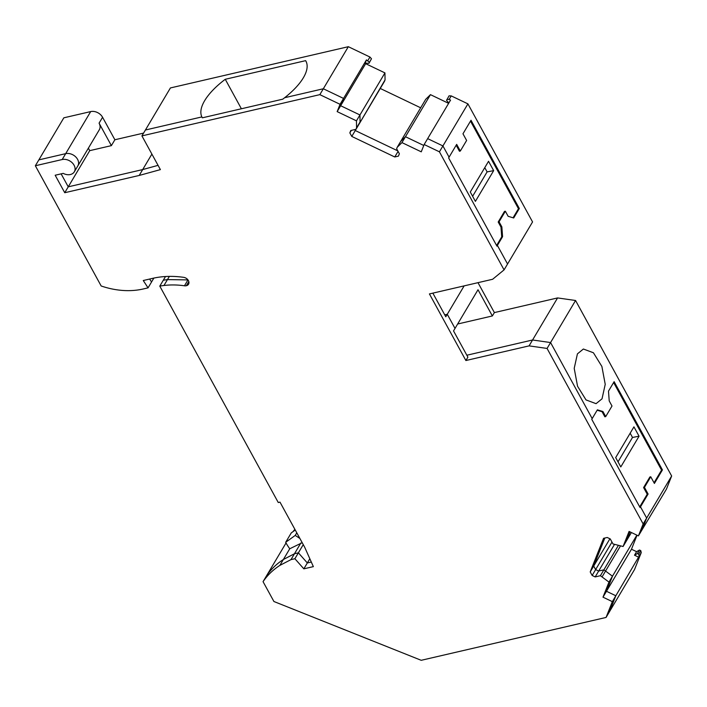 <?xml version="1.0" encoding="UTF-8"?>
<svg xmlns="http://www.w3.org/2000/svg" width="707" height="707" viewBox="0 0 707 707"><rect width="100%" height="100%" fill="white"/><g stroke="black" fill="none" stroke-linecap="round" stroke-linejoin="round"><path stroke-width="1.06" d="M187.974 279.901L167.462 279.601A75.843 57.064 -149.3 0 0 163.282 280.246A75.843 57.064 30.7 0 1 167.462 279.601L187.974 279.901L184.474 285.787A5.196 3.906 -149.3 0 0 186.348 285.725A5.196 3.906 -149.3 0 0 188.53 284.223A5.196 3.906 -149.3 0 0 185.375 277.842A5.196 3.906 -149.3 0 0 183.661 277.338A86.236 64.885 -149.3 0 0 158.942 277.179A86.236 64.885 -149.3 0 0 152.606 278.355L143.265 280.52L148.055 287.855L143.229 288.977A72.724 54.722 -149.3 0 1 101.172 285.982L35.35 165.756L62.189 159.535A9.35 7.035 -149.3 0 1 72.308 162.875A9.35 7.035 -149.3 0 1 74.323 171.81A9.35 7.035 -149.3 0 1 70.391 174.523A9.35 7.035 -149.3 0 1 63.215 173.374L55.173 175.239L64.744 192.719L68.243 186.834L61.129 173.851L68.243 186.834L89.736 150.653L88.375 148.161M153.861 278.081L151.545 281.978L149.637 279.044L151.545 281.978L148.055 287.855M143.583 133.102L114.879 139.756L102.577 117.274A9.35 7.035 -149.3 0 0 90.682 111.591L63.842 117.813L38.85 159.879L65.68 153.658A9.35 7.035 30.7 0 1 75.808 156.989A9.35 7.035 30.7 0 1 77.823 165.924A9.35 7.035 -149.3 0 0 75.808 156.989A9.35 7.035 -149.3 0 0 65.68 153.658L38.85 159.879L35.35 165.756M496.588 245.506L501.714 236.88L500.989 227.097L501.855 226.894L499.062 221.804L505.355 211.216L508.147 216.307L513.689 217.986L519.327 208.503L471.012 120.261L462.97 133.791L466.62 140.454L460.328 151.042L456.678 144.378L449.078 157.175L442.918 145.934L467.919 103.867L532.557 221.936L507.555 264.003L497.383 245.417L496.641 245.594L497.383 245.417L496.95 246.16L448.636 157.917L449.078 157.175L442.918 145.934L439.427 151.819L424.156 144.52L421.257 151.828L401.956 142.602L397.21 147.286L396.636 148.744L399.375 153.746L398.43 156.123L394.753 156.972L351.777 136.424L349.841 132.889L350.778 130.521L355.983 129.31L356.567 127.852L356.452 120.844L337.159 111.618L340.058 104.309L319.838 94.641L141.921 135.894L160.392 169.618L139.199 175.46L142.69 169.574L158.05 165.35L142.69 169.574L68.243 186.834L142.69 169.574L151.89 154.091M340.058 104.309L343.549 98.432L323.329 88.764L284.629 97.734A58.177 23.667 151.3 0 1 282.738 99.183L202.352 117.822A58.177 23.667 151.3 0 1 202.096 117.38A58.177 23.667 151.3 0 1 201.866 116.92L145.421 130.008L141.921 135.894M337.159 111.618L340.65 105.732L343.549 98.432L340.65 105.732L359.951 114.958L360.057 121.966L355.983 129.31M351.777 136.424L355.268 130.539L354.755 129.593L355.268 130.539L397.802 150.874L355.268 130.539L380.26 88.463L420.674 107.8M448.627 103.337L430.457 94.65L425.702 99.334L400.71 141.4L405.456 136.716L423.776 145.474L405.456 136.716L401.956 142.602M424.156 144.52L427.655 138.634L442.918 145.934L427.655 138.634L450.553 100.102L449.148 99.431L451.243 95.905L449.042 95.852L446.559 100.367L448.848 102.966M184.474 285.787A75.843 57.064 -149.3 0 0 163.971 285.487A75.843 57.064 -149.3 0 0 159.791 286.132L278.266 502.527L279.99 502.129L304.673 547.2L313.36 566.634L303.833 568.835L294.89 558.716L290.984 559.617L279.875 565.388C273.052 569.807 267.44 575.233 263.048 581.658L273.918 601.507L421.213 660.303L606.058 617.45L612.333 601.639L602.991 597.168L608.974 582.082L600.384 575.719L595.179 576.921L592.148 575.471L590.212 571.936L603.548 538.327L607.216 537.479L610.256 538.928L612.996 543.939L623.088 546.502L629.08 531.417L638.421 535.888L643.158 523.949L547.068 348.445L529.083 345.873L465.886 360.526L467.893 357.141L453.532 330.92L455.025 328.419L447.275 314.27L444.738 314.854L447.275 314.27L445.79 316.763L432.852 293.131M638.421 535.888L641.921 530.003L646.658 518.063L640.498 506.822L639.755 506.999L640.498 506.822L648.098 494.025L644.457 487.37L650.749 476.774L654.399 483.438L662.432 469.908L614.127 381.665L608.488 391.139L609.222 400.931L612.006 406.012L605.713 416.609L602.93 411.518L597.38 409.83L592.183 418.579L550.567 342.559L532.574 339.987L466.841 355.232L532.574 339.987L529.083 345.873M631.395 532.53L626.588 540.616L630.052 531.885L626.588 540.616L623.088 546.502M590.212 571.936L593.703 566.051L604.821 538.036L593.703 566.051L595.639 569.586L598.679 571.035L603.884 569.833L612.474 576.196L606.482 591.282L615.832 595.754L641.258 552.591L640.763 550.62L639.499 550.019L636.6 551.672L631.484 549.224L637.034 535.226M641.258 552.591L634.55 569.497L609.558 611.564L615.832 595.754L612.333 601.639M263.048 581.658L266.548 575.781A98.697 74.262 30.7 0 1 283.374 559.502A98.697 74.262 -149.3 0 0 266.548 575.781L286.035 542.976M303.833 568.835L307.333 562.958L311.301 562.03L307.333 562.958L298.389 552.83L294.483 553.74L283.374 559.502L289.755 548.765L302.198 542.693M501.855 226.894L502.58 236.677L497.383 245.417L507.555 264.003L504.064 269.88L439.427 151.819M465.886 360.526L429.423 293.926L492.62 279.274L504.064 269.88M139.199 175.46L64.744 192.719M671.65 475.997L646.658 518.063L640.498 506.822L640.065 507.555L591.75 419.313L592.183 418.579L550.567 342.559L532.574 339.987L557.576 297.93L575.56 300.493L671.65 475.997L666.48 489.032L664.386 492.567L641.921 530.003L646.658 518.063L643.158 523.949M575.56 300.493L547.068 348.445M430.457 94.65L405.456 136.716L400.71 141.4L397.21 147.286M394.753 156.972L398.076 151.386M349.841 132.889L351.326 130.388M385.059 79.9L359.483 123.425L384.475 81.367L385.059 79.9L384.944 72.901L365.652 63.674L340.65 105.732L359.951 114.958L360.057 121.966L356.567 127.852M384.944 72.901L356.452 120.844M369.39 62.304L371.484 58.769L369.001 63.285L369.39 62.304L366.447 59.892L343.549 98.432L323.329 88.764L319.838 94.641M165.5 276.525L159.791 286.132M294.89 558.716L298.389 552.83L294.483 553.74L283.374 559.502L279.875 565.388M290.984 559.617L300.855 543.003M602.991 597.168L606.482 591.282L615.832 595.754L609.558 611.564L606.058 617.45M595.179 576.921L598.679 571.035L603.884 569.833L612.474 576.196L608.974 582.082M620.463 545.972L602.249 576.612M618.316 545.53L600.384 575.719M592.148 575.471L595.639 569.586L598.679 571.035L614.383 544.602M613.614 382.514L661.566 470.111L654.037 482.784M605.713 416.609L604.847 416.803L602.064 411.713L597.15 410.228M639.702 506.901L647.241 494.228L643.591 487.565L649.883 476.978L650.749 476.774M639.057 436.201L633.94 426.86L615.682 457.579L620.799 466.929L639.057 436.201L632.5 437.456L630.167 433.197M618.015 461.839L632.5 437.456M500.989 227.097L498.196 222.007L504.489 211.411L505.355 211.216M513.061 217.791L518.461 208.706L470.5 121.118M460.328 151.042L459.462 151.245L456.174 145.235M493.663 170.634L475.404 201.362L470.288 192.021L488.546 161.293L493.663 170.634L487.105 171.898L484.781 167.639M472.621 196.281L487.105 171.898M289.755 548.765A51.947 39.088 30.7 0 1 285.672 542.313L295.234 535.42L299.883 538.451M296.79 532.813L295.234 535.42M285.672 542.313L291.266 532.901L295.261 530.02M309.834 558.742L307.333 562.958L298.389 552.83L303.259 544.629M636.866 535.137L612.474 576.196L606.482 591.282L631.484 549.224M609.92 538.769L593.703 566.051L595.639 569.586L611.979 542.083M457.641 324.009L492.364 315.958L478.012 289.737L455.025 328.419L447.275 314.27L464.146 285.875M371.484 58.769L369.947 57.037L348.33 46.697L323.329 88.764L284.629 97.734A58.177 23.667 151.3 0 0 305.892 61.094A58.177 23.667 151.3 0 0 305.636 60.652L225.259 79.29L241.396 108.772M225.259 79.29A58.177 23.667 151.3 0 0 201.866 116.92L145.421 130.008L170.414 87.942L348.33 46.697M502.58 236.677L501.714 236.88M499.062 221.804L498.196 222.007M467.919 103.867L451.243 95.905M293.034 531.62L294.872 529.304M365.652 63.674L365.828 63.215M557.576 297.93L494.379 312.582L477.994 282.667M519.327 208.503L518.461 208.706M449.148 99.431L446.948 99.387M636.6 551.672L634.506 555.198L638.73 557.222M639.499 550.019L637.405 553.546L634.506 555.198M639.163 556.126L638.66 554.147L637.405 553.546M638.66 554.147L640.763 550.62M74.323 171.81L99.325 129.743A9.35 7.035 -149.3 0 0 99.077 123.159L111.379 145.633L114.879 139.756M111.379 145.633L89.736 150.653M367.852 60.563L369.947 57.037M366.447 59.892L365.139 63.197L369.001 63.285M492.364 315.958L494.379 312.582M577.416 353.871L574.208 368.365L577.548 386.234L586.023 399.923L596.054 403.67L602.028 398.828L605.227 384.325L601.887 366.465L593.42 352.766L583.381 349.019L577.416 353.871M306.131 61.553L305.636 60.652M648.098 494.025L647.241 494.228M644.457 487.37L643.591 487.565M662.432 469.908L661.566 470.111M602.93 411.518L602.064 411.713M90.682 111.591L62.189 159.535M186.348 285.725L188.813 281.572M163.971 285.487L169.371 276.384M102.577 117.274L99.077 123.159"/></g></svg>
